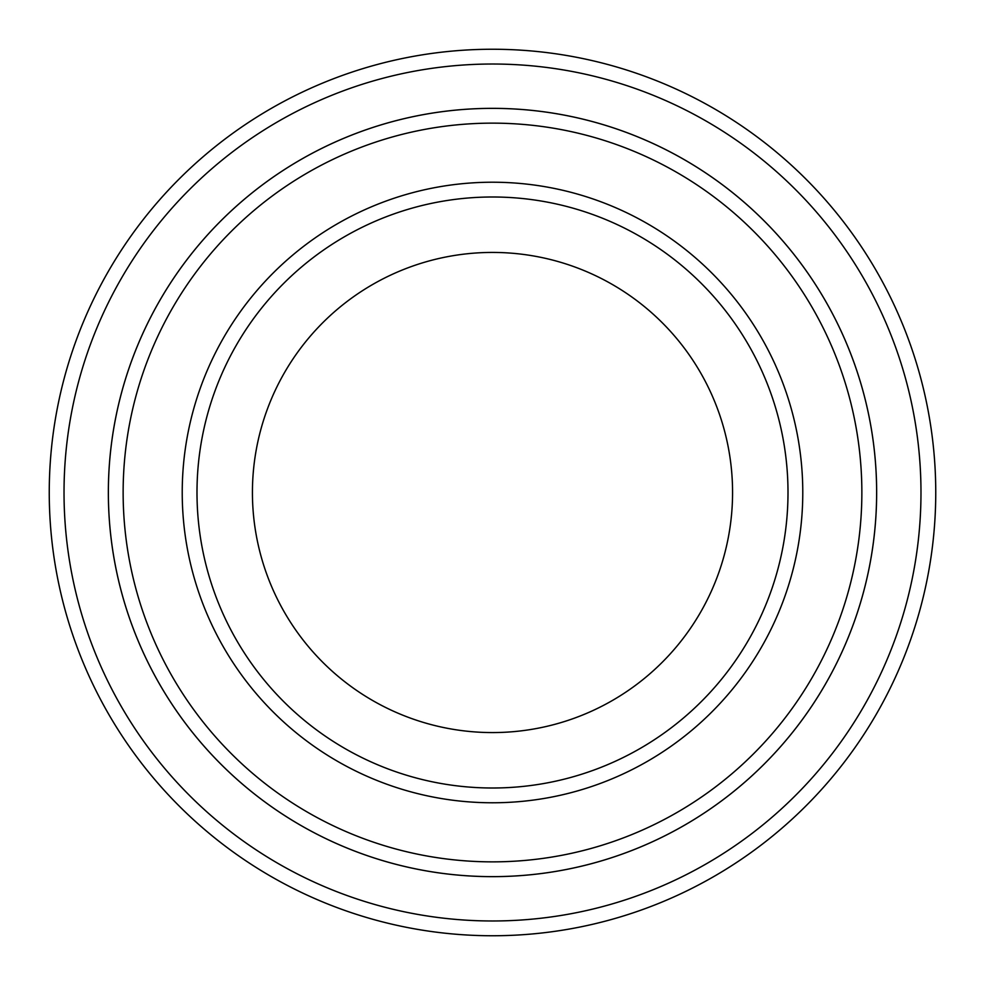 <?xml version="1.0" encoding="UTF-8"?>
<svg xmlns="http://www.w3.org/2000/svg" width="985" height="985" viewBox="0 0 985 985"><rect width="100%" height="100%" fill="white"/><g stroke="black" fill="none" stroke-linecap="round" stroke-linejoin="round"><path stroke-width="1.48" d="M123.137 492.5A369.363 369.363 0 0 0 677.175 812.379A369.363 369.363 0 0 0 677.175 172.621A369.363 369.363 0 0 0 123.137 492.5M108.362 492.5A384.138 384.138 0 0 0 492.5 876.638A384.138 384.138 0 0 0 876.638 492.5A384.138 384.138 0 0 0 492.5 108.362A384.138 384.138 0 0 0 108.362 492.5M788 492.5A295.5 295.5 0 0 1 344.75 748.415A295.5 295.5 0 0 1 344.75 236.585A295.5 295.5 0 0 1 788 492.5M732.569 492.5A240.069 240.069 0 0 1 372.465 700.409A240.069 240.069 0 0 1 372.465 284.591A240.069 240.069 0 0 1 732.569 492.5M64.025 492.5A428.475 428.475 0 0 0 706.737 863.574A428.475 428.475 0 0 0 706.737 121.426A428.475 428.475 0 0 0 64.025 492.5M876.65 492.5A384.15 384.15 0 0 1 300.425 825.184A384.15 384.15 0 0 1 300.425 159.816A384.15 384.15 0 0 1 876.65 492.5M935.75 492.5A443.25 443.25 0 0 0 492.5 49.25A443.25 443.25 0 0 0 49.25 492.5A443.25 443.25 0 0 0 492.5 935.75A443.25 443.25 0 0 0 935.75 492.5M182.225 492.5A310.275 310.275 0 0 0 647.637 761.208A310.275 310.275 0 0 0 647.637 223.792A310.275 310.275 0 0 0 182.225 492.5"/></g></svg>
